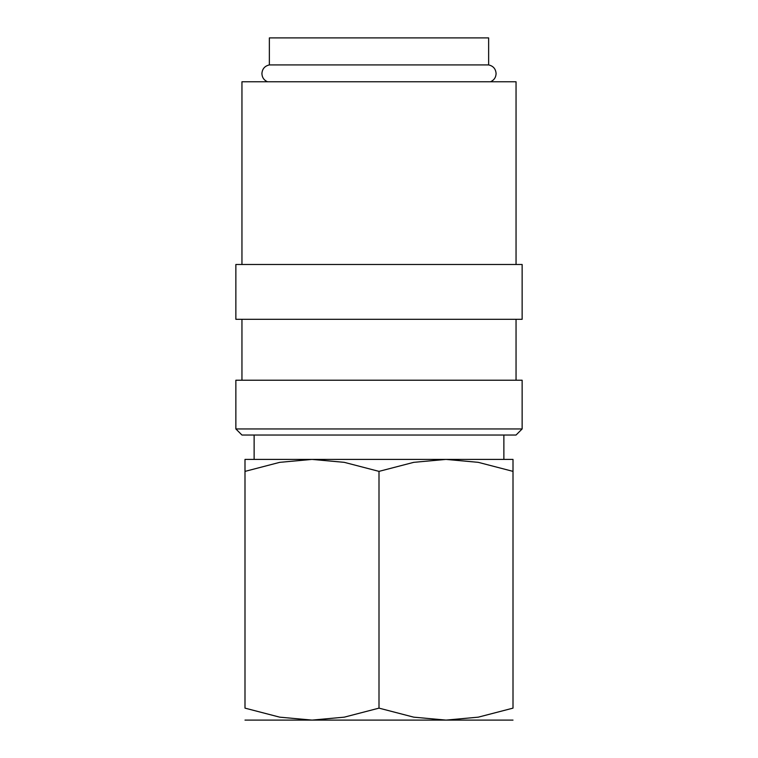 <?xml version="1.0" encoding="UTF-8"?>
<svg xmlns="http://www.w3.org/2000/svg" width="758" height="758" viewBox="0 0 758 758"><rect width="100%" height="100%" fill="white"/><g stroke="black" fill="none" stroke-linecap="round" stroke-linejoin="round"><path stroke-width="1.14" d="M267.46 81.76C263.945 80.168 262.088 77.449 261.908 73.592C262.259 68.874 264.741 65.984 269.365 64.923L488.635 64.923C493.259 65.984 495.741 68.874 496.092 73.592C495.912 77.449 494.055 80.168 490.54 81.76M379 428.943L235.861 428.943L241.954 435.035L516.046 435.035L522.139 428.943L379 428.943M522.139 428.943L522.139 380.222L235.861 380.222L235.861 428.943M379 264.485L235.861 264.485L235.861 319.308L522.139 319.308L522.139 264.485L379 264.485M516.046 264.485L516.046 81.76L241.954 81.76L241.954 264.485M244.995 459.405L513.005 459.405M244.995 720.1L445.998 720.1L413.726 717.163L379 708.133L344.274 717.163L312.002 720.1L279.721 717.163L244.995 708.133L244.995 471.372C244.995 455.35 244.995 455.35 244.995 471.391L279.721 462.342L312.002 459.405L344.274 462.342L379 471.372L413.726 462.342L445.998 459.405L478.279 462.342L513.005 471.372C513.005 455.35 513.005 455.35 513.005 471.391L513.005 708.133L478.279 717.163L445.998 720.1L513.005 720.1M269.365 64.923L269.365 37.9L488.635 37.9L488.635 64.923M513.005 708.105C513.005 724.155 513.005 724.155 513.005 708.105M244.995 708.105C244.995 724.155 244.995 724.155 244.995 708.105M379 708.133L379 471.372M241.954 319.308L241.954 380.222M254.129 435.035L254.129 459.405M503.871 435.035L503.871 459.405M516.046 319.308L516.046 380.222"/></g></svg>
